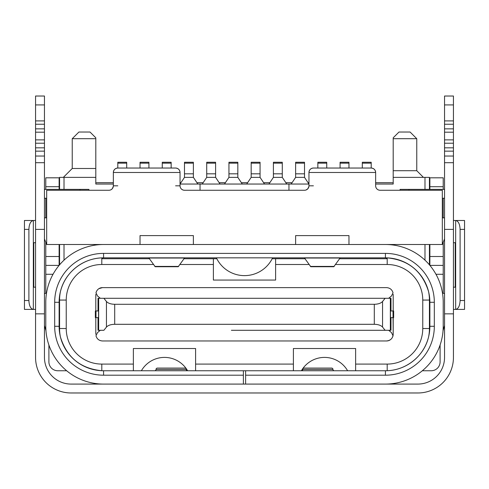 <?xml version="1.0" encoding="UTF-8"?>
<svg xmlns="http://www.w3.org/2000/svg" width="489" height="489" viewBox="0 0 489 489"><rect width="100%" height="100%" fill="white"/><g stroke="black" fill="none" stroke-linecap="round" stroke-linejoin="round"><path stroke-width="0.73" d="M371.194 168.039L313.406 168.039A4.444 4.444 0 0 0 308.956 172.483L308.956 185.82L308.956 172.483C309.225 169.787 310.711 168.308 313.406 168.039A4.444 4.444 0 0 0 308.956 172.483L375.644 172.483C375.375 169.787 373.889 168.308 371.194 168.039A4.444 4.444 0 0 1 375.644 172.483L375.644 185.814A4.444 4.444 -90 0 0 380.087 190.264L442.325 190.264L442.325 244.5L385.424 244.5A57.794 57.794 0 0 1 443.211 302.294L443.211 326.297A57.794 57.794 0 0 1 385.424 384.085L417.875 384.085A26.675 26.675 0 0 0 444.544 357.416L444.544 313.846L453.437 313.846L453.437 96.021L444.544 96.021L444.544 104.915L453.437 104.915M35.563 104.915L44.456 104.915L44.456 96.021L35.563 96.021L35.563 313.846L44.456 313.846L44.456 357.416A26.675 26.675 0 0 0 71.125 384.085L103.576 384.085A57.794 57.794 0 0 1 45.789 326.297L45.789 302.294A57.794 57.794 0 0 1 103.576 244.5L46.675 244.5L44.456 238.944M385.424 384.085L245.612 384.085L245.612 375.197L385.424 375.197A48.9 48.9 0 0 0 434.324 326.297L429.874 326.297L429.697 330.295M35.563 313.846L35.563 357.416A35.563 35.563 0 0 0 71.125 392.979L417.881 392.979A35.563 35.563 0 0 0 453.437 357.416L453.437 313.846M380.974 392.979L372.086 392.979M320.075 392.979L311.181 392.979M35.563 162.703L44.456 162.703L44.456 313.846M44.456 182.006L44.456 176.04M44.456 104.915L44.456 162.703M35.563 177.568L35.563 182.006M35.563 96.021L44.456 96.021M35.575 197.825L35.563 198.265M46.675 198.265L44.456 198.265M88.906 189.377L88.906 190.264L88.906 189.377L80.019 189.377L80.019 190.264M80.019 189.377L44.456 189.377M35.563 229.384L44.456 229.384M272.391 392.979L296.731 392.979L272.391 392.979M192.373 392.979L216.719 392.979L192.373 392.979M376.75 392.979L352.41 392.979M444.544 162.703L444.544 151.15L453.437 151.15L453.437 162.703L444.544 162.703L444.544 313.846M453.437 132.183L453.437 128.845L444.544 128.845L444.544 132.183L453.437 132.183L453.437 151.15M453.437 330.741L453.437 295.179M444.544 177.574L444.544 182.006M444.544 132.183L444.544 151.15M444.544 104.915L444.544 128.845M444.544 96.021L453.437 96.021M453.437 198.265L453.425 197.825M444.544 189.377L408.981 189.377L408.981 190.264M442.325 198.265L444.544 198.265M408.981 189.377L400.094 189.377L400.094 190.264M444.544 229.384L453.437 229.384M453.437 287.177L455.222 287.177L455.222 242.721L453.437 242.721M455.222 242.721L455.656 242.721M455.656 287.177L455.222 287.177M453.437 309.403L464.55 309.403L464.55 300.515L460.106 300.515C459.837 305.9 458.352 308.865 455.656 309.403L455.656 220.496L453.437 220.496M460.106 300.515L460.106 229.384C459.837 223.999 458.352 221.034 455.656 220.496L464.55 220.496L464.55 229.384L460.106 229.384M464.55 300.515L464.55 229.384M464.55 309.403L455.656 309.403M95.801 182.862A13.337 13.337 0 0 1 97.8 182.709L113.356 182.709M180.044 182.709L180.93 182.709M196.933 182.709L203.161 182.709M219.164 182.709L225.386 182.709M241.389 182.709L247.611 182.709M263.62 182.709L269.842 182.709M285.845 182.709L292.067 182.709M308.07 182.709L308.956 182.709M375.644 182.709L391.2 182.709A13.337 13.337 0 0 1 393.199 182.862M48.9 345.002L48.9 361.86A8.894 8.894 0 0 0 57.794 370.754L66.651 370.754M422.349 370.754L431.206 370.754A8.894 8.894 0 0 0 440.1 361.86L440.1 345.002M35.563 220.496L33.344 220.496C30.648 221.034 29.163 223.999 28.894 229.384L28.894 300.515C29.163 305.9 30.648 308.865 33.344 309.403L24.45 309.403L24.45 220.496L33.344 220.496L33.344 309.403L35.563 309.403M33.344 287.177L33.778 287.177L33.778 242.721L33.344 242.721M35.563 242.721L33.778 242.721M33.778 287.177L35.563 287.177M103.576 384.085L245.612 384.085M45.997 331.175L46.052 331.799M243.388 384.085L243.388 370.754L243.388 375.197L103.576 375.197L103.576 370.754L243.388 370.754L243.388 375.197L243.388 370.754L385.424 370.754A44.456 44.456 0 0 0 429.874 326.297A44.456 44.456 0 0 1 429.654 330.741M184.934 368.083A1.333 1.333 0 0 1 186.266 369.415A1.333 1.333 0 0 0 184.934 368.083L157.366 368.083A1.333 1.333 0 0 0 156.034 369.415A1.333 1.333 0 0 1 154.701 370.754L187.599 370.754A26.675 26.675 0 0 0 141.382 370.754M59.609 330.295L59.126 326.297A44.456 44.456 0 0 0 103.576 370.754L101.804 370.717C80.532 368.633 66.736 357.373 60.416 336.933A44.456 44.456 0 0 0 64.016 346.567M133.363 370.754L133.363 348.523L195.6 348.523L195.6 364.085L293.4 364.085L293.4 348.523L355.637 348.523L355.637 370.754M66.235 328.516L59.566 328.516L59.566 300.069L66.235 300.069L66.235 328.516A35.563 35.563 0 0 0 101.804 364.085L133.363 364.085M60.654 290.735A44.456 44.456 0 0 0 59.126 302.294L59.126 326.297A44.456 44.456 0 0 0 59.346 330.741M59.132 326.988L59.395 331.181M59.469 331.805L60.025 335.185M64.016 244.5L64.016 260.166M113.356 184.041L95.801 184.041L95.801 177.373L64.016 177.373L64.016 189.377M424.984 244.5L424.984 260.166M46.675 244.5L46.675 190.264L108.913 190.264A4.444 4.444 0 0 0 113.356 185.82L113.356 172.483L113.344 186.205L112.421 188.552M117.806 163.149L126.7 163.149L126.7 168.039L126.7 162.256L117.806 162.256L117.806 168.039A4.444 4.444 0 0 0 113.356 172.483C113.625 169.787 115.111 168.308 117.806 168.039A4.444 4.444 0 0 0 113.356 172.483L180.044 172.483C179.775 169.787 178.289 168.308 175.594 168.039A4.444 4.444 0 0 1 180.044 172.483L180.044 185.814A4.444 4.444 -90 0 0 184.487 190.264L304.513 190.264A4.444 4.444 0 0 0 308.956 185.82L313.406 185.82M193.381 177.373L197.825 184.041L193.381 177.373L193.381 163.149L184.487 163.149L184.487 162.256L193.381 162.256L193.381 177.373L184.487 177.373L180.044 184.041L200.044 184.041L200.044 190.264M288.956 190.264L288.956 184.041L200.044 184.041M288.956 184.041L308.956 184.041L304.513 177.373L295.625 177.373L291.181 184.041M429.434 189.377L429.434 177.373L393.199 177.373L393.199 184.041L375.644 184.041M339.507 258.724L386.53 258.724L386.53 257.85L387.202 257.874C408.468 259.952 422.264 271.218 428.584 291.658A42.231 42.231 -90 0 1 429.434 300.069L429.434 328.516A42.231 42.231 -90 0 1 428.584 336.933C424.159 356.041 406.432 370.087 387.196 370.717L387.196 364.085A35.563 35.563 -90 0 0 422.765 328.516L422.765 300.069L429.434 300.069L429.434 296.022M429.434 264.836L429.434 244.5M428.584 336.933A44.456 44.456 0 0 1 424.984 346.567L424.984 346.56M387.196 370.717L385.424 370.754L385.424 375.197M387.196 364.085L355.637 364.085M293.4 370.754L293.4 364.085M195.6 364.085L195.6 370.754M309.048 264.506L275.619 264.506L275.619 280.063L213.381 280.063L213.381 258.724L183.913 258.724M66.235 300.069A35.563 35.563 0 0 1 101.798 264.506L153.454 264.506M179.952 264.506L213.381 264.506M335.546 264.506L387.202 264.506A35.563 35.563 -90 0 1 422.765 300.069M95.801 334.299L95.801 317.63L95.801 334.299M390.98 310.961L390.98 298.29L98.02 298.29L98.02 310.961L95.801 310.961L95.801 306.071M98.87 288.675L102.464 287.624L386.53 287.624L102.464 287.624A6.669 6.669 0 0 0 99.133 288.516M393.199 306.071L393.199 310.961L390.46 310.961L393.645 310.961L393.009 310.961L393.199 334.299L393.199 317.63M100.331 330.295L97.494 332.612L95.972 335.802C96.95 339.024 99.114 340.741 102.47 340.967L386.53 340.967A6.669 6.669 0 0 0 389.867 340.075M272.177 258.724L275.619 258.724L275.619 264.506M216.823 258.724L213.381 258.724M149.493 258.724L102.47 258.724L102.47 257.85M59.566 296.022L59.566 300.069A42.231 42.231 0 0 1 60.416 291.658C64.841 272.544 82.562 258.504 101.798 257.874L101.798 264.506M103.576 257.837L103.576 253.394L385.424 253.394A48.9 48.9 0 0 1 434.324 302.294L429.874 302.294A44.456 44.456 0 0 0 385.424 257.837L103.576 257.837A44.456 44.456 0 0 0 59.126 302.294L54.676 302.288L54.676 326.297A48.9 48.9 0 0 0 103.576 375.197M59.566 328.516A42.231 42.231 0 0 0 60.416 336.933M275.619 258.724L305.087 258.724M386.53 257.85L387.202 257.874L387.202 264.506M429.874 326.297L429.874 302.294A44.456 44.456 0 0 0 428.346 290.735M424.984 177.373L424.984 189.377M444.544 238.944L442.325 244.5M444.544 217.825L442.325 217.825M140.031 244.5L140.031 235.606L193.375 235.606L193.375 244.5M295.625 244.5L295.625 235.606L348.969 235.606L348.969 244.5M385.424 244.5L103.576 244.5M103.576 253.394A48.9 48.9 0 0 0 54.676 302.288M434.324 302.294L434.324 326.297M245.612 370.754L245.612 375.197M429.874 177.819L429.874 186.706L443.211 186.706L443.211 177.819L429.874 177.819M443.211 242.275L443.211 256.505L429.874 256.505L429.874 244.5M429.874 189.377L429.874 186.706M429.874 256.505L429.874 265.362M429.874 324.965L429.434 324.965M443.211 186.706L443.211 189.377M443.211 198.265L443.211 217.825M443.211 293.259L443.211 256.505M443.211 265.393L429.898 265.393M429.855 310.961L429.434 310.961M429.434 317.63L429.874 317.63M148.76 257.837L184.653 257.837L178.204 266.725L155.202 266.725L148.76 257.837M304.347 257.837L340.24 257.837L333.798 266.725L310.79 266.725L304.347 257.837M44.456 293.681L46.522 293.1M45.789 302.294L45.789 326.297M45.96 330.741L44.456 325.497M45.789 293.308L45.789 274.286L53.026 274.286M45.789 242.275L45.789 274.286M45.789 217.825L45.789 198.265M45.789 189.377L45.789 186.706L59.126 186.706L59.126 177.819L45.789 177.819L45.789 186.706M59.126 186.706L59.126 189.377M59.126 244.5L59.126 265.362M59.126 326.297L54.676 326.297M59.566 324.965L59.126 324.965M59.566 317.63L59.126 317.63M59.126 310.98L59.566 310.961M45.789 265.393L59.102 265.393M272.618 257.837A31.119 31.119 0 0 1 216.382 257.837M444.544 325.497L443.04 330.741M442.466 293.045L444.544 293.644M46.675 217.825L44.456 217.825M111.137 189.671L112.274 188.736M184.487 190.264L183.534 190.16M182.794 189.934L181.48 189.096M180.985 188.558L180.588 187.959M180.398 187.568L180.117 186.645M117.806 168.039L175.594 168.039M308.907 186.486L307.881 188.723L306.047 189.995M377.863 189.671L377.08 189.096M376.585 188.558L376.188 187.959M375.998 187.568L375.717 186.645M393.199 138.699L393.199 170.704L393.199 137.812L398.981 132.03L410.094 132.03L416.762 138.699L393.199 138.699M393.199 177.373L393.199 170.704L416.762 170.704L423.431 177.373L416.762 170.704L416.762 138.699M95.801 310.961L95.801 294.292M393.199 294.292L393.199 310.961M386.53 287.624C389.886 287.844 392.05 289.567 393.028 292.783L391.506 295.973L388.663 298.29L379.861 298.29M388.663 330.295L391.506 332.612L393.028 335.802L393.199 334.299M390.46 310.961L390.46 317.63L393.645 317.63L393.645 310.961L393.645 317.63M238.944 330.295L390.98 330.295L390.98 317.63M257.801 330.295L385.118 330.295L382.551 327.092C380.931 325.319 378.18 324.39 374.299 324.299L114.701 324.299C110.82 324.39 108.069 325.319 106.449 327.092L103.882 330.295L98.656 330.295L98.656 298.29L99.732 298.29M98.02 330.295L98.02 317.63L98.02 330.295L98.656 330.295M244.5 330.295C227.391 330.295 227.391 330.295 244.5 330.295C261.609 330.295 261.609 330.295 244.5 330.295M231.395 330.295L231.975 330.295M232.043 330.295L239.176 330.295M249.824 330.295L254.366 330.295M256.425 330.295L256.957 330.295M98.54 317.63L98.54 310.961L95.991 310.961L95.991 317.63L95.355 317.63L98.656 317.63M95.991 310.961L95.355 310.961L95.355 317.63M98.02 298.29L98.02 310.961M109.139 298.29L100.331 298.29L97.494 295.973L95.972 292.783C96.95 289.567 99.114 287.844 102.47 287.624M393.199 334.329C392.783 338.351 390.558 340.564 386.536 340.967C389.886 340.741 392.05 339.024 393.028 335.802M374.299 324.299L374.299 304.292C378.18 304.195 380.931 303.266 382.551 301.499L385.118 298.29L388.663 298.29M389.268 298.29L390.344 298.29L390.344 330.295M374.299 304.292L114.701 304.292L114.701 324.299M103.882 298.29L106.449 301.499C108.069 303.266 110.82 304.195 114.701 304.292M334.299 370.754A1.333 1.333 0 0 1 332.966 369.415A1.333 1.333 0 0 0 331.634 368.083L304.066 368.083A1.333 1.333 0 0 0 302.734 369.415A1.333 1.333 0 0 1 301.401 370.754A26.675 26.675 0 0 1 347.618 370.754M304.066 368.083L331.634 368.083A1.333 1.333 0 0 1 332.966 369.415L302.734 369.415A1.333 1.333 0 0 1 304.066 368.083A1.333 1.333 0 0 0 302.734 369.415M84.463 168.485L72.238 168.485L95.801 168.485L95.801 137.812L95.801 177.373M59.566 189.377L59.566 177.373L64.016 177.373M95.801 138.699L72.238 138.699L78.906 132.03L90.019 132.03L95.801 137.812M59.566 264.836L59.566 244.5M140.031 163.149L148.925 163.149L148.925 168.039L148.925 162.256L140.031 162.256L140.031 168.039M162.262 163.149L171.15 163.149L171.15 168.039L171.15 162.256L162.262 162.256L162.262 168.039M206.713 163.149L215.606 163.149L215.606 177.373L215.606 162.256L206.713 162.256L206.713 177.373L202.269 184.041M215.606 177.373L220.05 184.041L215.606 177.373L206.713 177.373M228.944 163.149L237.831 163.149L237.831 177.373L237.831 162.256L228.944 162.256L228.944 177.373L224.5 184.041M237.831 177.373L242.281 184.041L237.831 177.373L228.944 177.373M251.169 163.149L260.062 163.149L260.062 177.373L260.062 162.256L251.169 162.256L251.169 177.373L246.725 184.041M273.4 163.149L282.287 163.149L282.287 177.373L282.287 162.256L273.4 162.256L273.4 177.373L268.95 184.041M282.287 177.373L286.731 184.041L282.287 177.373L273.4 177.373M304.513 177.373L304.513 162.256L295.625 162.256L295.625 177.373M317.85 163.149L326.744 163.149L326.744 168.039L326.744 162.256L317.85 162.256L317.85 168.039M340.081 163.149L348.969 163.149L348.969 168.039L348.969 162.256L340.081 162.256L340.081 168.039M371.2 168.039L371.2 162.256L362.306 162.256L362.306 168.039M362.306 163.149L371.2 163.149L362.306 163.149M184.487 177.373L184.487 163.149M251.169 177.373L260.062 177.373L264.506 184.041M304.513 163.149L295.625 163.149M186.266 369.415A1.333 1.333 0 0 0 187.599 370.754A1.333 1.333 0 0 1 186.266 369.415L156.034 369.415M35.563 120.905L44.456 120.905M35.563 124.243L44.456 124.243M35.563 128.845L44.456 128.845M35.563 132.183L44.456 132.183M35.563 139.878L44.456 139.878M35.563 143.216L44.456 143.216M35.563 147.819L44.456 147.819M35.563 151.15L44.456 151.15M35.563 156.04L44.456 156.04M444.544 120.905L453.437 120.905M444.544 124.243L453.437 124.243M444.544 139.878L453.437 139.878M444.544 143.216L453.437 143.216M444.544 147.819L453.437 147.819M444.544 156.04L453.437 156.04M28.894 300.515L24.45 300.515M28.894 229.384L24.45 229.384M101.804 364.085L101.804 370.717M443.211 274.286L435.974 274.286M385.424 257.837L385.424 253.394M45.789 256.505L59.126 256.505M154.762 266.413L178.644 266.413M149.017 258.033L184.39 258.033M310.356 266.413L334.238 266.413M304.61 258.033L339.983 258.033M180.044 185.814L175.594 185.82M117.806 185.82L113.356 185.814M422.765 328.516L429.434 328.516M382.551 301.499L382.551 327.092M106.449 301.499L106.449 327.092M193.381 173.815L184.487 173.815M215.606 173.815L206.713 173.815M237.831 173.815L228.944 173.815M260.062 173.815L251.169 173.815M282.287 173.815L273.4 173.815M304.513 173.815L295.625 173.815M306.34 189.873L307.019 189.494M308.883 186.639L308.773 187.098M308.669 187.397L308.29 188.167M308.217 188.277L307.801 188.815M307.575 189.041L307.257 189.316M63.344 177.373L72.238 168.485L72.238 138.699"/></g></svg>
